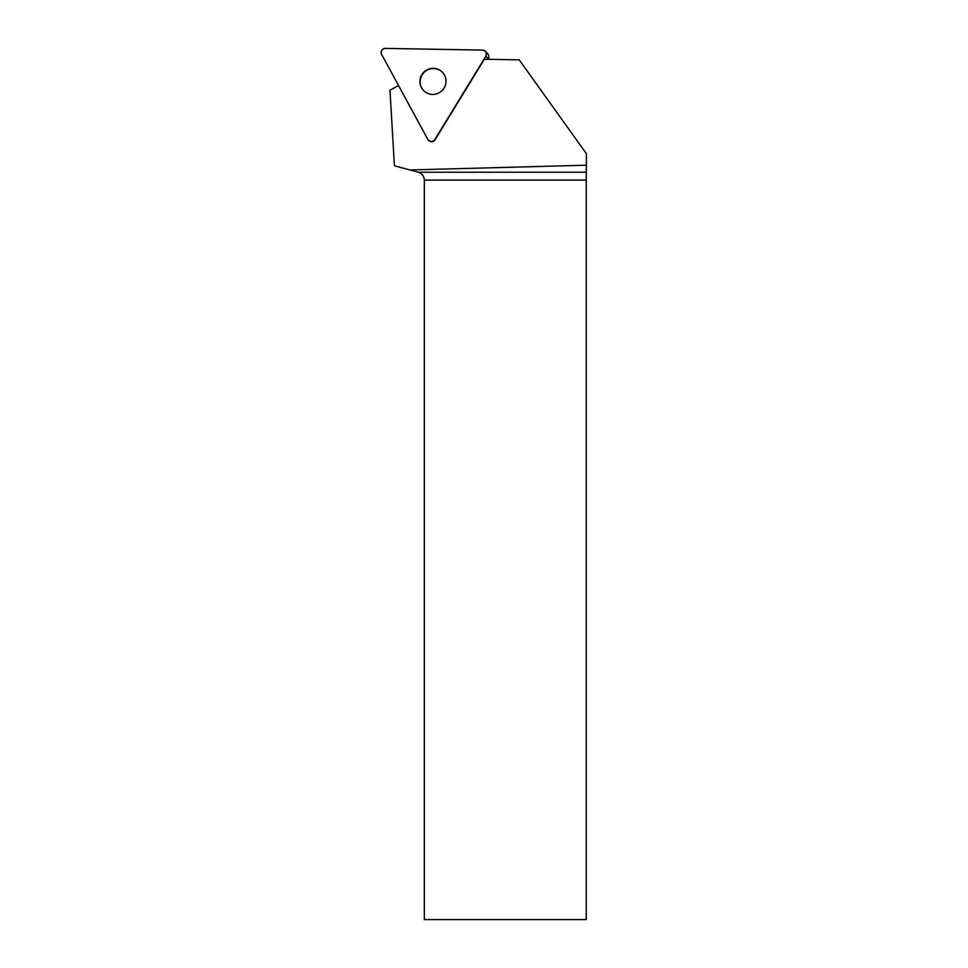 <?xml version="1.0" encoding="UTF-8"?>
<svg xmlns="http://www.w3.org/2000/svg" width="968" height="968" viewBox="0 0 968 968"><rect width="100%" height="100%" fill="white"/><g stroke="black" fill="none" stroke-linecap="round" stroke-linejoin="round"><path stroke-width="1.45" d="M485.343 51.304A4.041 3.993 -44 0 0 482.548 50.094L385.24 48.4A4.041 3.993 -44 0 0 381.598 54.353L427.856 139.465A4.041 3.993 -44 0 0 434.814 139.586L485.851 56.18A4.041 3.993 -44 0 0 485.343 51.304L487.811 53.869A4.041 3.993 136 0 1 488.332 58.733L487.981 59.302M421.879 74.633A13.104 12.959 -44 0 0 441.989 90.677A13.104 12.959 -44 0 0 442.412 72.249A13.104 12.959 -44 0 0 421.879 74.633M428.485 140.324L428.715 140.566A4.041 3.993 -44 0 0 435.031 139.828L484.351 59.242L519.211 59.847L586.402 153.694L586.402 165.213L409.851 169.957L394.424 165.818L389.959 90.242L398.538 85.523M409.851 169.957L418.297 172.219L586.293 172.219L586.402 165.213M586.293 172.219L586.269 180.084L424.335 180.084L424.335 919.6L586.269 919.6L586.269 180.084M418.297 172.219C422.072 173.49 424.081 176.103 424.335 180.084M423.669 90.568A13.104 12.959 136 0 1 422.108 74.875A13.104 12.959 136 0 1 442.521 72.358M434.814 139.586L485.851 56.18C487.001 52.913 485.9 50.88 482.548 50.094L385.24 48.4C381.84 49.065 380.63 51.05 381.598 54.353L427.856 139.465C430.107 142.066 432.418 142.114 434.814 139.586L435.031 139.828M488.332 58.733L485.851 56.18"/></g></svg>
